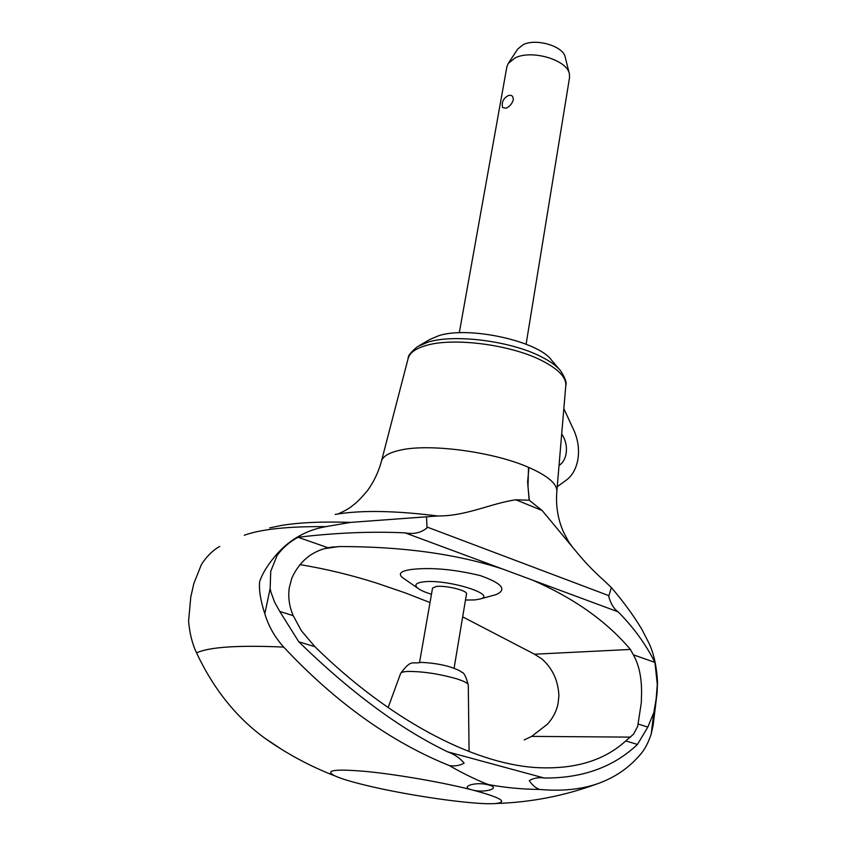 <?xml version="1.0" encoding="UTF-8"?>
<svg xmlns="http://www.w3.org/2000/svg" width="846" height="846" viewBox="0 0 846 846"><rect width="100%" height="100%" fill="white"/><g stroke="black" fill="none" stroke-linecap="round" stroke-linejoin="round"><path stroke-width="1.27" d="M219.727 546.431C212.896 550.207 206.805 556.213 201.454 564.43L193.861 583.465L190.773 597.054L188.595 621.101C189.557 633.02 192.201 643.605 196.536 652.869C213.435 688.76 236.055 717.101 264.396 737.892L281.401 749.228M337.914 513.977C344.682 511.026 349.557 508.256 352.518 505.665C354.421 503.93 356.367 503.73 367.471 490.617C373.847 481.808 378.49 472.068 381.398 461.398L381.409 461.334C382.752 456.354 389.023 452.621 400.232 450.146C429.324 443.293 493.207 451.743 528.496 467.32L528.01 486.725L529.31 500.293L542.159 510.519L574.772 549.847C584.004 561.226 593.416 571.135 602.987 579.563L611.341 587.547C623.195 601.369 633.305 615.179 641.649 628.969L648.882 642.981C653.842 653.429 656.718 666.616 657.522 682.553L657.078 693.043L653.154 725.096L651.219 733.968C648.417 742.428 645.001 749.017 640.982 753.765C629.223 767.872 614.397 777.992 596.525 784.094C580.113 789.561 561.057 791.348 539.336 789.434C522.595 789.307 505.823 787.721 489.03 784.697C483.214 783.089 463.344 773.847 449.554 765.672C390.863 742.016 335.576 702.487 283.706 647.084C274.897 637.366 268.605 626.262 264.819 613.794C260.494 600.279 258.77 589.567 259.648 581.667C262.535 573.017 268.51 563.563 277.551 553.316C290.77 538.902 306.834 530.019 325.742 526.656L350.604 522.394L437.752 515.975C466.231 516.229 491.061 503.285 515.87 499.785L529.141 500.229L527.618 481.871L528.951 467.51C547.891 475.928 557.186 483.859 556.848 491.325L556.837 491.389C555.685 505.718 557.863 519.18 563.383 531.774C570.542 545.934 569.485 542.445 571.959 546.379M299.854 564.62C325.245 568.766 350.72 574.889 376.28 582.989L405.181 592.866L430.022 602.553M462.677 616.861L534.535 654.212L542.043 659.055C552.554 668.435 558.18 680.67 558.92 695.761L558.022 703.914C556.361 711.497 552.829 718.265 547.404 724.218L531.669 736.39L524.182 739.912M327.984 547.753C311.328 551.476 299.262 561.659 291.764 578.294L289.279 587.801C287.957 597.054 289.258 606.349 293.202 615.666L301.409 630.788L314.902 646.693C388.896 719.46 472.026 762.976 534.482 767.47C573.25 769.923 603.684 761.072 625.786 740.906L633.464 734.243L637.662 726.439L641.321 702.656L641.543 694.058C641.828 678.111 639.111 665.03 633.4 654.836L630.386 649.442C606.487 621.144 573.747 597.995 532.155 579.965L502.334 568.914C456.343 553.908 401.871 546.453 338.908 546.558L327.984 547.753L298.046 537.252C336.19 532.726 371.88 531.267 405.118 532.874C413.789 534.45 421.097 532.779 427.04 527.862L426.511 516.885M408.142 358.461L408.163 358.366C409.633 352.898 415.492 348.647 425.739 345.602C452.42 337.237 509.63 344.375 540.954 360.174C557.937 368.719 566.228 377.105 565.805 385.311L565.805 385.416M561.702 433.935C565.562 439.73 567.053 446.17 566.175 453.234C565.234 458.923 562.854 463.005 559.037 465.459M419.426 345.506L429.673 339.563L438.651 335.735C468.621 325.71 538.796 341.192 551.772 360.438L559.46 369.448M563.838 408.681L573.831 430.212C577.924 439.349 579.33 448.771 578.03 458.49C576.507 468.113 572.626 475.304 566.408 480.042L557.239 486.704M506.056 108.214L502.556 107.505C501.509 102.154 503.381 98.21 508.16 95.672L508.425 95.566C511.703 94.657 513.321 96.127 513.289 99.987C511.904 103.973 509.493 106.712 506.056 108.214M526.106 344.195L569.538 77.61L569.39 73.93C567.37 59.897 531.436 49.28 514.96 58.004L508.224 63.471L506.86 66.897L459.283 332.774M508.224 63.471L517.678 49.121L522.955 44.796C535.814 37.911 563.595 46.16 565.244 57.253L569.39 73.93M542.159 510.519L515.87 499.785M611.341 587.547L608.729 596.377C610.685 603.632 613.826 608.792 618.13 611.848C633.421 627.224 645.678 644.07 654.92 662.386L633.4 654.836M269.705 527.883L280.957 525.525C298.871 522.49 322.083 521.453 350.604 522.394M335.196 514.453L337.015 514.125C361.908 510.075 395.484 510.688 437.752 515.975M293.192 615.666L279.772 611.447L274.548 602.035L270.91 591.967L270.138 588.541L270.731 571.336L277.107 555.441C282.765 547.785 289.744 541.715 298.046 537.252M314.902 646.693L298.786 641.807L279.772 611.447M654.92 662.386L657.3 684.372L656.158 698.891L653.852 712.512L647.825 727.084L637.461 744.448C613.466 767.142 582.376 778.331 544.19 778.013C538.87 777.125 533.9 777.982 529.258 780.572C531.88 784.707 535.243 787.658 539.336 789.434M488.491 784.887L489.559 785.204C501.424 788.483 483.161 793.326 472.216 789.91C500.388 797.461 508.319 801.987 496.042 803.478C476.774 805.498 406.715 795.483 364.15 784.877C350.667 781.567 340.98 778.595 335.079 775.972C323.838 770.23 334.265 768.728 366.371 771.489C397.546 774.524 443.42 782.518 472.216 789.91C458.955 787.161 474.659 781.503 487.307 784.612L488.491 784.887M449.554 765.672C455.021 766.381 459.886 765.535 464.137 763.134C459.875 758.016 454.387 754.251 447.671 751.84C400.317 729.041 350.688 692.366 298.786 641.807M637.461 744.448L625.786 740.906M647.825 727.084L638.392 724.123M404.272 578.833L402.569 577.649C397.683 573.567 400.972 570.796 412.436 569.347C431.841 567.296 454.439 569.379 480.232 575.587C501.995 583.275 507.314 589.609 496.168 594.579L493.874 595.214M431.471 594.241C425.083 592.285 420.536 590.286 417.839 588.256C413.937 584.998 415.809 582.873 423.444 581.879C446.402 578.78 497.66 594.4 480.338 598.936L474.966 599.92L465.48 600.057M419.563 662.376L432.549 588.065L436.462 586.437C445.863 585.199 467.88 590.677 466.516 593.871L454.08 668.277M196.536 652.869C209.343 646.989 238.392 645.064 283.706 647.084M630.63 737.12L531.669 736.39M381.409 461.334L408.163 358.366C407.941 355.69 411.114 351.735 417.67 346.522L428.097 342.101C454.112 333.895 509.736 340.811 540.234 356.251C549.868 360.999 556.721 365.906 560.782 370.982C565.234 378.077 566.915 382.857 565.805 385.321L556.848 491.325M608.877 595.669L427.082 527.047M502.334 568.914L405.118 532.874M618.13 611.848L532.155 579.965M544.19 778.013L447.671 751.84M489.559 785.204L487.307 784.612M338.908 546.558L324.441 548.642M630.386 649.442L534.535 654.212M277.551 553.316L277.107 555.441M270.138 588.541L264.819 613.794M657.522 682.553L657.3 684.372M653.852 712.512L651.219 733.968M468.282 685.006C466.083 676.62 463.851 672.337 461.567 672.158C460.541 670.984 456.946 669.323 450.791 667.166C442.331 664.501 432.475 662.904 421.202 662.376C411.664 664.396 411.759 658.6 400.613 673.437C401.046 672.316 403.521 671.639 408.015 671.438C422.831 671.396 438.947 673.828 456.375 678.714C464.147 681.167 468.113 683.261 468.282 685.006L469.075 751.555M244.23 535.264C261.054 529.162 288.222 526.297 325.742 526.656M190.762 597.043L193.861 583.465M496.042 803.478C530.453 802.431 563.944 795.97 596.525 784.094M417.839 588.256L402.569 577.649M264.396 737.892C286.456 753.585 310.017 766.286 335.079 775.972M480.338 598.936L496.168 594.579M400.613 673.437L388.124 707.594M329.189 547.521L333.821 546.844"/></g></svg>
